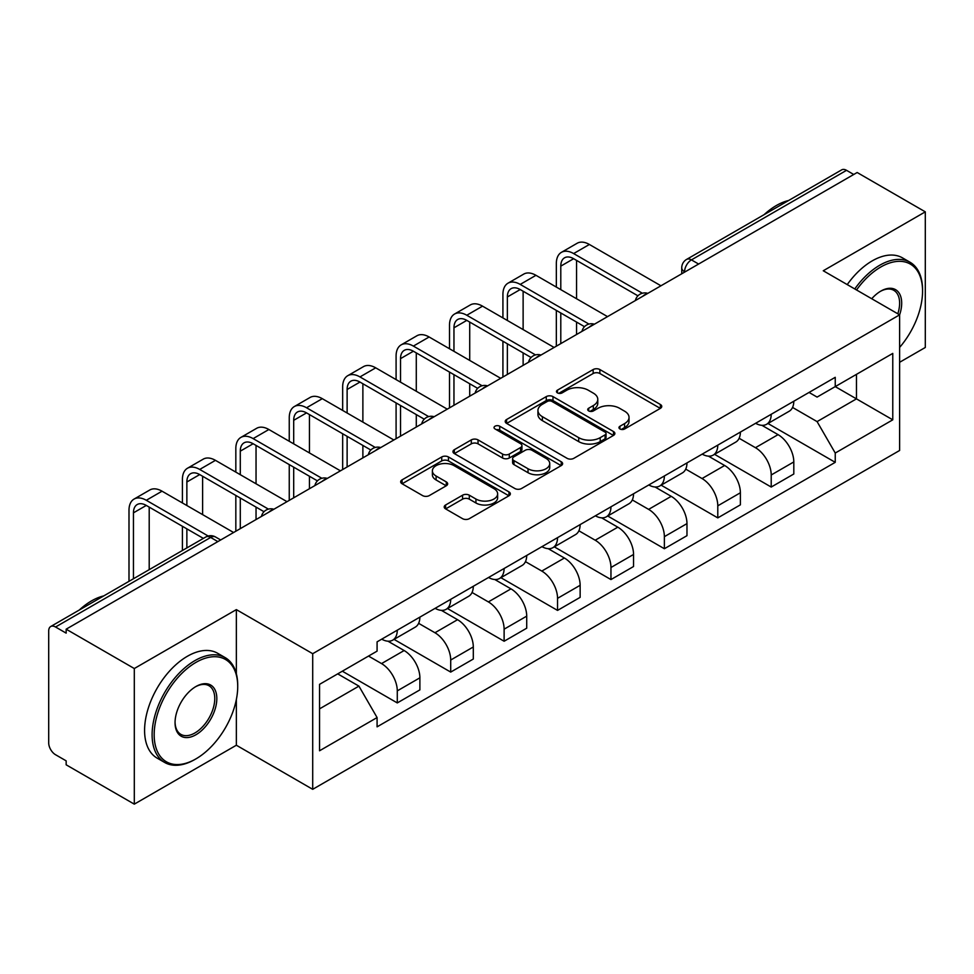 <?xml version="1.0" encoding="UTF-8"?>
<svg xmlns="http://www.w3.org/2000/svg" width="974" height="974" viewBox="0 0 974 974"><rect width="100%" height="100%" fill="white"/><g stroke="black" fill="none" stroke-linecap="round" stroke-linejoin="round"><path stroke-width="1.46" d="M619.951 428.974A3.324 1.924 0 0 0 624.663 428.974L660.372 408.362A4.748 2.739 0 0 0 661.76 406.414A4.748 2.739 0 0 0 660.372 404.478L599.874 369.548A4.748 2.739 0 0 0 593.154 369.548L557.445 390.16A3.324 1.924 0 0 0 556.471 391.524A3.324 1.924 0 0 0 557.445 392.887A3.324 1.924 0 0 0 562.144 392.887L566.771 390.209A15.207 8.778 0 0 1 588.272 390.209L593.324 393.131A15.207 8.778 0 0 1 597.78 399.34A15.207 8.778 0 0 1 593.324 405.549L588.698 408.216A3.324 1.924 0 0 0 587.724 409.567A3.324 1.924 0 0 0 588.698 410.931A3.324 1.924 0 0 0 593.397 410.931L598.024 408.264A15.207 8.778 0 0 1 619.537 408.264L624.577 411.174A15.207 8.778 0 0 1 629.034 417.383A15.207 8.778 0 0 1 624.577 423.593L619.951 426.259A3.324 1.924 0 0 0 618.977 427.623A3.324 1.924 0 0 0 619.951 428.974L619.951 426.259M445.593 504.995A4.748 2.739 0 0 0 444.205 506.93A4.748 2.739 0 0 0 445.593 508.878L462.577 518.679A4.748 2.739 0 0 0 469.298 518.679L508.952 495.778A4.748 2.739 0 0 0 510.352 493.842A4.748 2.739 0 0 0 508.952 491.894L448.454 456.964A4.748 2.739 0 0 0 441.733 456.964L402.067 479.865A4.748 2.739 0 0 0 400.679 481.801A4.748 2.739 0 0 0 402.067 483.749L422.57 495.583A4.748 2.739 0 0 0 429.303 495.583L446.275 485.783A4.748 2.739 0 0 0 447.663 483.847A4.748 2.739 0 0 0 446.275 481.899L436.108 476.03A12.711 7.342 0 0 1 432.383 470.844A12.711 7.342 0 0 1 440.224 464.062A12.711 7.342 0 0 1 454.091 465.657L493.915 488.644A12.711 7.342 0 0 1 497.641 493.842A12.711 7.342 0 0 1 489.788 500.624A12.711 7.342 0 0 1 475.933 499.029L469.298 495.194A4.748 2.739 0 0 0 462.577 495.194L445.593 504.995L445.593 508.878M312.703 653.7L236.353 609.614L134.302 668.529L66.159 629.18L857.157 172.508L925.3 211.845L823.261 270.76L899.623 314.846L312.703 653.7L312.703 789.317L899.623 450.475L899.623 314.846A29.537 17.057 -60 0 0 880.788 291.129L880.788 291.129A29.537 17.057 -60 0 0 871.73 298.738M567.099 458.328A4.748 2.739 0 0 0 573.82 458.328L613.486 435.427A4.748 2.739 0 0 0 614.874 433.491A4.748 2.739 0 0 0 613.486 431.543L552.989 396.613A4.748 2.739 0 0 0 546.268 396.613L506.602 419.514A4.748 2.739 0 0 0 505.214 421.462A4.748 2.739 0 0 0 506.602 423.398L567.099 458.328M496.338 429.692A3.324 1.924 0 0 1 499.711 430.167L499.711 426.21L561.219 461.725A4.748 2.739 0 0 1 562.619 463.661A4.748 2.739 0 0 1 561.219 465.609L521.565 488.498A4.748 2.739 0 0 1 514.832 488.498L454.334 453.567L454.334 449.696A4.748 2.739 0 0 0 452.947 451.632A4.748 2.739 0 0 0 454.334 453.567M454.334 449.696L471.306 439.895A4.748 2.739 0 0 1 478.039 439.895L502.572 454.054A4.748 2.739 0 0 0 509.292 454.054L520.554 447.553A4.748 2.739 0 0 0 521.942 445.617A4.748 2.739 0 0 0 520.554 443.681L495.011 428.925A3.324 1.924 0 0 1 494.037 427.574A3.324 1.924 0 0 1 496.083 425.796A3.324 1.924 0 0 1 499.711 426.21M134.302 668.529L134.302 804.147L66.159 764.809L66.159 760.852L55.555 754.728M899.623 362.291L925.3 347.474L925.3 211.845M134.302 804.147L236.353 745.232L312.703 789.317M217.859 541.605L210.664 537.453L55.542 627.013A9.679 5.588 -120 0 0 50.709 626.526A9.679 5.588 -120 0 0 48.7 630.969L48.7 742.858A9.679 5.588 -120 0 0 55.542 754.728M66.159 629.18L66.159 633.137L55.555 627.013M698.614 264.039L691.43 259.888A9.679 5.588 60 0 0 686.585 259.413L841.706 169.853A9.679 5.588 60 0 1 846.54 170.328L691.43 259.888A9.679 5.588 120 0 0 684.576 271.746L684.576 272.148M853.735 174.48L846.54 170.328M771.213 414.291A22.28 12.857 60 0 1 766.599 424.287L789.196 411.247A22.28 12.857 -120 0 0 793.81 401.239M739.132 438.276L755.459 447.699A22.28 12.857 60 0 1 771.213 474.983L793.81 461.932A22.28 12.857 -120 0 0 778.056 434.648L761.887 425.309M793.81 461.932L793.81 473.997L771.213 487.049L714.563 454.334M766.599 424.287A22.28 12.857 60 0 1 755.629 423.288M771.213 474.983L771.213 487.049M717.789 445.13A22.28 12.857 60 0 1 713.175 455.126L735.784 442.086A22.28 12.857 -120 0 0 740.386 432.079M661.139 485.174L717.789 517.888L740.386 504.836L740.386 492.771A22.28 12.857 -120 0 0 724.644 465.499L708.463 456.149M713.175 455.126A22.28 12.857 60 0 1 702.217 454.127M685.72 469.115L702.035 478.538A22.28 12.857 60 0 1 717.789 505.823L717.789 517.888M664.378 475.969A22.28 12.857 60 0 1 659.763 485.965L682.36 472.926A22.28 12.857 -120 0 0 686.974 462.918M607.727 516.013L664.378 548.727L686.974 535.676L686.974 523.61A22.28 12.857 -120 0 0 671.22 496.338L655.052 487M659.763 485.965A22.28 12.857 60 0 1 648.794 484.967M632.296 499.954L648.623 509.378A22.28 12.857 60 0 1 664.378 536.662L664.378 548.727M610.954 506.809A22.28 12.857 60 0 1 606.339 516.817L628.948 503.765A22.28 12.857 -120 0 0 633.55 493.769M554.303 546.852L610.954 579.567L633.55 566.515L633.55 554.462A22.28 12.857 -120 0 0 617.808 527.178L601.628 517.839M606.339 516.817A22.28 12.857 60 0 1 595.382 515.806M578.885 530.793L595.199 540.217A22.28 12.857 60 0 1 610.954 567.501L610.954 579.567M557.542 537.648A22.28 12.857 60 0 1 552.928 547.656L575.524 534.604A22.28 12.857 -120 0 0 580.139 524.609M500.892 577.692L557.542 610.406L580.139 597.354L580.139 585.301A22.28 12.857 -120 0 0 564.384 558.017L548.216 548.679M552.928 547.656A22.28 12.857 60 0 1 541.958 546.645M525.461 561.645L541.788 571.068A22.28 12.857 60 0 1 557.542 598.34L557.542 610.406M504.118 568.487A22.28 12.857 60 0 1 499.504 578.495L522.113 565.444A22.28 12.857 -120 0 0 526.715 555.448M447.468 608.531L504.118 641.245L526.715 628.193L526.715 616.14A22.28 12.857 -120 0 0 510.973 588.856L494.792 579.518M499.504 578.495A22.28 12.857 60 0 1 488.546 577.485M472.049 592.484L488.364 601.908A22.28 12.857 60 0 1 504.118 629.18L504.118 641.245M450.706 599.339A22.28 12.857 60 0 1 446.092 609.334L468.689 596.283A22.28 12.857 -120 0 0 473.303 586.287M394.056 639.382L450.706 672.084L473.303 659.033L473.303 646.98A22.28 12.857 -120 0 0 457.549 619.695L441.38 610.357M446.092 609.334A22.28 12.857 60 0 1 435.122 608.324M418.625 623.323L434.952 632.747A22.28 12.857 60 0 1 450.706 660.031L450.706 672.084M397.282 630.178A22.28 12.857 60 0 1 392.668 640.174L415.277 627.122A22.28 12.857 -120 0 0 419.879 617.126M419.891 677.819A22.28 12.857 -120 0 0 404.137 650.535L387.956 641.196M419.879 689.884L419.879 677.819L397.282 690.87L397.282 702.924L419.891 689.884M392.668 640.174A22.28 12.857 60 0 1 381.711 639.163M342.324 671.196L397.282 702.924M368.525 656.074L381.54 663.586A22.28 12.857 60 0 1 397.282 690.87M809.053 392.449L817.089 397.088L892.768 353.404L856.475 374.357L856.475 398.865L817.089 421.608L792.556 407.436M319.557 708.853L358.931 686.122L377.084 717.558L319.557 750.771L319.557 684.345L377.084 651.131L377.084 641.842L835.242 377.315L835.242 386.617L892.768 419.831L835.242 453.044L817.089 421.608M892.768 353.404L892.768 419.831M377.084 717.558L377.084 726.847L835.242 462.333L835.242 453.044M236.353 609.614L236.353 673.716M236.353 699.563L236.353 745.232M358.931 686.122L337.698 673.862M767.975 423.495L835.242 462.333M621.29 429.449L624.577 427.549A15.207 8.778 0 0 0 629.034 421.34L629.034 417.383M597.78 399.34L597.78 403.285A15.207 8.778 0 0 1 593.324 409.494L590.025 411.393M660.311 408.398L599.874 373.505A4.748 2.739 0 0 0 593.154 373.505L558.772 393.35M613.425 435.463L552.989 400.57A4.748 2.739 0 0 0 546.268 400.57L506.663 423.434M605.085 434.842A3.324 1.924 0 0 0 606.059 433.491A3.324 1.924 0 0 0 605.085 432.127L551.978 401.471A3.324 1.924 0 0 0 547.266 401.471L542.396 404.283A15.207 8.778 0 0 0 537.94 410.492A15.207 8.778 0 0 0 542.396 416.702L578.702 437.655A15.207 8.778 0 0 0 600.215 437.655L605.085 434.842L605.085 438.799A3.324 1.924 0 0 0 606.059 437.448L606.059 433.491M537.94 410.492L537.94 414.449A15.207 8.778 0 0 0 542.396 420.658L542.396 416.702M605.085 438.799L600.215 441.612A15.207 8.778 0 0 1 578.702 441.612L542.396 420.658M454.395 453.604L471.306 443.84L471.306 439.895M521.942 445.617L521.942 449.574A4.748 2.739 0 0 1 520.554 451.51L509.292 458.011A4.748 2.739 0 0 1 502.572 458.011L478.039 443.84A4.748 2.739 0 0 0 471.306 443.84M499.711 430.167L561.158 465.645M528.03 468.762A12.711 7.342 0 0 0 541.885 470.345A12.711 7.342 0 0 0 549.738 463.563A12.711 7.342 0 0 0 546.012 458.377L531.974 450.268A4.748 2.739 0 0 0 525.254 450.268L513.992 456.769A4.748 2.739 0 0 0 512.604 458.717A4.748 2.739 0 0 0 513.992 460.653L528.03 468.762L528.03 472.707A12.711 7.342 0 0 0 541.885 474.301A12.711 7.342 0 0 0 549.738 467.52L549.738 463.563M512.604 458.717L512.604 462.674A4.748 2.739 0 0 0 513.992 464.61L513.992 460.653M528.03 472.707L513.992 464.61M497.641 493.842L497.641 497.787A12.711 7.342 0 0 1 489.788 504.569A12.711 7.342 0 0 1 475.933 502.986L469.298 499.151A4.748 2.739 0 0 0 462.577 499.151L445.666 508.915M432.383 470.844L432.383 474.801A12.711 7.342 0 0 0 436.108 479.987L436.108 476.03M446.214 485.819L436.108 479.987M508.891 495.815L448.454 460.921A4.748 2.739 0 0 0 441.733 460.921L402.14 483.786M560.793 289.643L560.793 266.121A18.165 10.483 60 0 1 564.555 257.806A18.165 10.483 60 0 1 573.637 258.707L637.933 295.828M660.944 285.784L589.38 244.474A24.46 14.123 -120 0 0 577.156 243.257L561.401 252.351A24.46 14.123 -120 0 0 556.337 263.552L556.337 287.074M642.353 293.235L573.637 253.569A24.46 14.123 -120 0 0 561.401 252.351M556.337 310.402L556.337 346.184M560.793 343.615L560.793 312.971M576.547 334.52L576.547 322.065M576.547 298.738L576.547 260.387M507.369 320.483L507.369 296.96A18.165 10.483 60 0 1 511.131 288.645A18.165 10.483 60 0 1 520.213 289.546L584.51 326.667M607.533 316.623L535.968 275.313A24.46 14.123 -120 0 0 523.744 274.096L507.99 283.19A24.46 14.123 -120 0 0 502.925 294.392L502.925 317.914M588.929 324.074L520.213 284.408A24.46 14.123 -120 0 0 507.99 283.19M502.925 341.241L502.925 377.023M507.369 374.454L507.369 343.81M523.123 365.36L523.123 352.905M523.123 329.577L523.123 291.226M453.957 351.322L453.957 327.8A18.165 10.483 60 0 1 457.719 319.484A18.165 10.483 60 0 1 466.802 320.385L531.098 357.507M554.109 347.462L482.544 306.153A24.46 14.123 -120 0 0 470.32 304.935L454.566 314.03A24.46 14.123 -120 0 0 449.501 325.231L449.501 348.753M535.517 354.913L466.802 315.247A24.46 14.123 -120 0 0 454.566 314.03M449.501 372.08L449.501 407.863M453.957 405.294L453.957 374.649M469.712 396.199L469.712 383.744M469.712 360.417L469.712 322.065M899.623 347.426A59.085 34.114 120 0 0 922.561 291.129A59.085 34.114 120 0 0 880.788 267.01A59.085 34.114 120 0 0 856.536 289.972M854.77 288.949A60.534 34.954 -60 0 1 879.753 265.232A60.534 34.954 -60 0 1 910.02 262.225A60.534 34.954 -60 0 1 922.561 289.935L922.561 291.129M897.809 313.798A28.088 16.217 120 0 0 893.803 290.325A28.088 16.217 120 0 0 880.265 291.433M764.115 214.645A60.534 34.954 -60 0 1 776.351 205.526A60.534 34.954 -60 0 1 788.587 200.522M847.234 284.603A60.534 34.954 -60 0 1 872.229 260.874A60.534 34.954 -60 0 1 902.496 257.879L910.02 262.225M195.944 662.393A59.085 34.114 120 0 0 154.172 734.749A59.085 34.114 120 0 0 195.944 758.88L194.91 759.464A60.534 34.954 -60 0 1 164.643 762.459A60.534 34.954 -60 0 1 155.365 713.954A60.534 34.954 -60 0 1 194.91 660.615A60.534 34.954 -60 0 1 225.177 657.62A60.534 34.954 -60 0 1 237.717 685.331L237.717 686.512A59.085 34.114 120 0 0 195.944 662.393M195.944 686.512L195.944 686.512A29.537 17.057 -60 0 1 216.825 698.577A29.537 17.057 -60 0 1 195.944 734.749A29.537 17.057 -60 0 1 175.052 722.696A29.537 17.057 -60 0 1 195.944 686.512L195.944 686.512M175.064 722.087A28.088 16.217 120 0 0 180.872 734.372A28.088 16.217 120 0 0 194.91 732.972A28.088 16.217 120 0 0 213.257 708.22A28.088 16.217 120 0 0 208.96 685.72A28.088 16.217 120 0 0 195.421 686.828M79.271 610.041A60.534 34.954 -60 0 1 91.507 600.909A60.534 34.954 -60 0 1 103.743 595.918M164.643 762.459L157.118 758.113A60.534 34.954 -60 0 1 147.841 709.608A60.534 34.954 -60 0 1 187.385 656.269A60.534 34.954 -60 0 1 217.652 653.274L225.177 657.62M194.91 759.464L195.944 758.868A59.085 34.114 120 0 0 195.944 758.868A59.085 34.114 120 0 0 237.717 686.512M400.533 382.161L400.533 358.639A18.165 10.483 60 0 1 404.295 350.323A18.165 10.483 60 0 1 413.378 351.224L477.674 388.346M500.697 378.314L429.132 336.992A24.46 14.123 -120 0 0 416.909 335.774L401.154 344.869A24.46 14.123 -120 0 0 396.089 356.07L396.089 379.592M482.093 385.753L413.378 346.087A24.46 14.123 -120 0 0 401.154 344.869M396.089 402.919L396.089 438.702M400.533 436.133L400.533 405.488M416.288 427.038L416.288 414.583M416.288 391.256L416.288 352.905M347.121 413L347.121 389.478A18.165 10.483 60 0 1 350.883 381.163A18.165 10.483 60 0 1 359.966 382.064L424.262 419.185M447.273 409.153L375.708 367.831A24.46 14.123 -120 0 0 363.485 366.626L347.73 375.708A24.46 14.123 -120 0 0 342.665 386.909L342.665 410.431M428.682 416.604L359.966 376.926A24.46 14.123 -120 0 0 347.73 375.708M342.665 433.759L342.665 469.541M347.121 466.972L347.121 436.328M362.876 457.877L362.876 445.422M362.876 422.095L362.876 383.744M293.698 443.84L293.698 420.318A18.165 10.483 60 0 1 297.46 412.002A18.165 10.483 60 0 1 306.542 412.903L370.838 450.025M393.861 439.992L322.297 398.67A24.46 14.123 -120 0 0 310.073 397.465L294.318 406.56A24.46 14.123 -120 0 0 289.254 417.749L289.254 441.271M375.258 447.443L306.542 407.765A24.46 14.123 -120 0 0 294.318 406.56M289.254 464.598L289.254 500.38M293.698 497.811L293.698 467.179M309.452 488.717L309.452 476.262M309.452 452.934L309.452 414.583M240.286 474.691L240.286 451.157A18.165 10.483 60 0 1 244.048 442.841A18.165 10.483 60 0 1 253.13 443.742L317.427 480.864M340.437 470.832L268.873 429.51A24.46 14.123 -120 0 0 256.649 428.304L240.895 437.399A24.46 14.123 -120 0 0 235.83 448.588L235.83 472.11M321.846 478.283L253.13 438.604A24.46 14.123 -120 0 0 240.895 437.399M235.83 495.449L235.83 531.232M240.286 528.651L240.286 498.018M256.04 519.568L256.04 507.113M256.04 483.774L256.04 445.422M186.862 505.53L186.862 481.996A18.165 10.483 60 0 1 190.624 473.693A18.165 10.483 60 0 1 199.707 474.582L264.003 511.703M287.026 501.671L215.461 460.349A24.46 14.123 -120 0 0 203.237 459.144L187.483 468.238A24.46 14.123 -120 0 0 182.418 479.427L182.418 502.961M268.422 509.122L199.707 469.444A24.46 14.123 -120 0 0 187.483 468.238M182.418 526.289L182.418 550.493M186.862 547.924L186.862 528.858M202.616 538.829L202.616 537.952M202.616 514.625L202.616 476.262M133.45 578.763L133.45 512.835A18.165 10.483 60 0 1 137.212 504.532A18.165 10.483 60 0 1 146.295 505.433L203.371 538.391M233.602 532.51L162.037 491.188A24.46 14.123 -120 0 0 149.813 489.983L134.059 499.078A24.46 14.123 -120 0 0 128.994 510.266L128.994 581.332M208.156 536.004L146.295 500.283A24.46 14.123 -120 0 0 134.059 499.078M149.205 569.668L149.205 507.113M684.917 271.953L684.576 271.746A9.679 5.588 0 0 1 681.739 267.801L681.739 273.779M450.706 660.031L473.303 646.98M504.118 629.18L526.715 616.14M557.542 598.34L580.139 585.301M610.954 567.501L633.55 554.462M664.378 536.662L686.974 523.61M717.789 505.823L740.386 492.771M381.54 663.586L404.137 650.535M434.952 632.747L457.549 619.695M488.364 601.908L510.973 588.856M541.788 571.068L564.384 558.017M595.199 540.217L617.808 527.178M648.623 509.378L671.22 496.338M702.035 478.538L724.644 465.499M755.459 447.699L778.056 434.648M646.992 293.844A9.679 5.588 120 0 0 642.718 296.315M593.58 324.683A9.679 5.588 120 0 0 589.294 327.154M540.156 355.522A9.679 5.588 120 0 0 535.883 357.994M486.744 386.361A9.679 5.588 120 0 0 482.459 388.833M433.32 417.201A9.679 5.588 120 0 0 429.047 419.672M379.909 448.052A9.679 5.588 120 0 0 375.623 450.512M326.485 478.891A9.679 5.588 120 0 0 322.211 481.351M273.073 509.731A9.679 5.588 120 0 0 268.787 512.202M220.696 539.973L215.51 536.978A9.679 5.588 120 0 0 210.664 537.453A9.679 5.588 60 0 0 205.818 536.978L50.709 626.526M624.577 427.549L624.577 423.593M588.698 410.931L588.698 408.216M593.324 409.494L593.324 405.549M557.445 392.887L557.445 390.16M593.154 373.505L593.154 369.548M599.874 373.505L599.874 369.548M660.372 408.362L660.372 404.478M506.602 423.398L506.602 419.514M546.268 400.57L546.268 396.613M552.989 400.57L552.989 396.613M613.486 435.427L613.486 431.543M578.702 441.612L578.702 437.655M600.215 441.612L600.215 437.655M478.039 443.84L478.039 439.895M502.572 458.011L502.572 454.054M509.292 458.011L509.292 454.054M520.554 451.51L520.554 447.553M561.219 465.609L561.219 461.725M462.577 499.151L462.577 495.194M469.298 499.151L469.298 495.194M475.933 502.986L475.933 499.029M446.275 485.783L446.275 481.899M402.067 483.749L402.067 479.865M441.733 460.921L441.733 456.964M448.454 460.921L448.454 456.964M508.952 495.778L508.952 491.894M573.637 253.569L589.38 244.474M560.793 266.121L573.637 258.707M520.213 284.408L535.968 275.313M507.369 296.96L520.213 289.546M466.802 315.247L482.544 306.153M453.957 327.8L466.802 320.385M413.378 346.087L429.132 336.992M400.533 358.639L413.378 351.224M359.966 376.926L375.708 367.831M347.121 389.478L359.966 382.064M306.542 407.765L322.297 398.67M293.698 420.318L306.542 412.903M253.13 438.604L268.873 429.51M240.286 451.157L253.13 443.742M199.707 469.444L215.461 460.349M186.862 481.996L199.707 474.582M146.295 500.283L162.037 491.188M133.45 512.835L146.295 505.433M647.82 293.369A9.679 9.679 0 0 0 635.389 300.54M594.396 324.208A9.679 9.679 0 0 0 581.977 331.379M540.984 355.047A9.679 9.679 0 0 0 528.553 362.231M487.56 385.887A9.679 9.679 0 0 0 475.142 393.07M434.148 416.726A9.679 9.679 0 0 0 421.718 423.909M380.724 447.577A9.679 9.679 0 0 0 368.306 454.748M327.313 478.417A9.679 9.679 0 0 0 314.882 485.588M273.889 509.256A9.679 9.679 0 0 0 261.47 516.427M215.51 536.978A9.679 9.679 0 0 0 205.818 536.978M686.585 259.413A9.679 9.679 0 0 0 681.739 267.801"/></g></svg>
